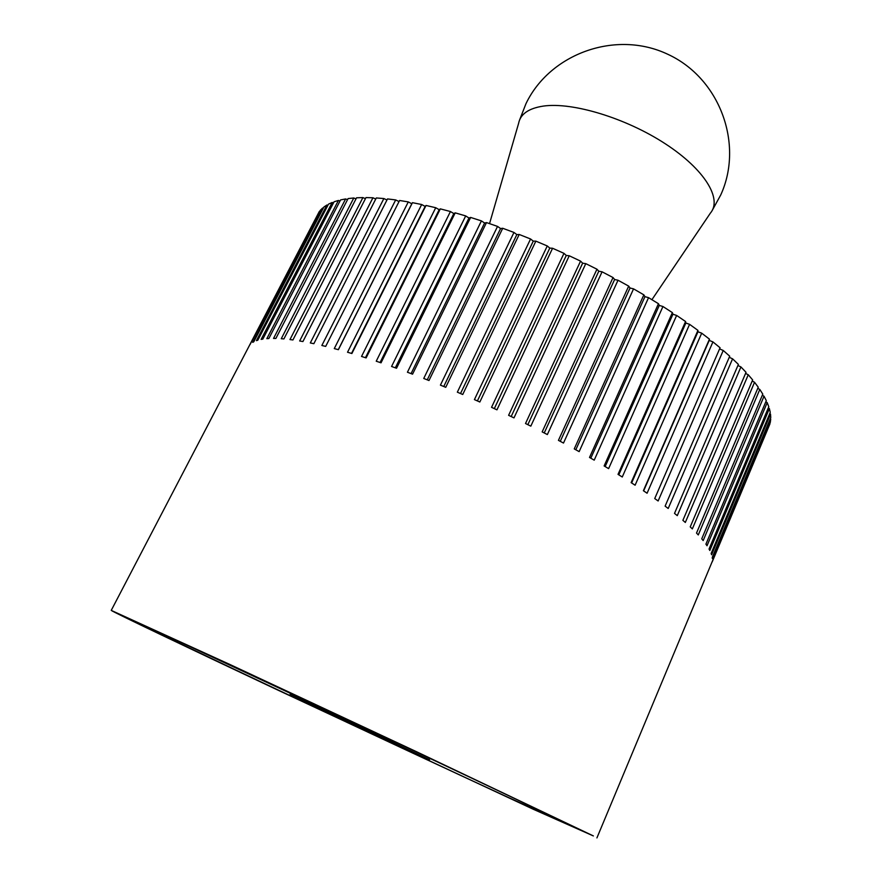 <?xml version="1.0" encoding="UTF-8"?>
<svg xmlns="http://www.w3.org/2000/svg" width="882" height="882" viewBox="0 0 882 882"><rect width="100%" height="100%" fill="white"/><g stroke="black" fill="none" stroke-linecap="round" stroke-linejoin="round"><path stroke-width="1.32" d="M533.577 809.389L593.366 835.927L416.833 751.861L230.268 664.653L111.242 610.388C112.521 611.799 187.193 647.399 275.283 688.886L533.577 809.389M769.754 423.68L596.927 837.9M769.953 423.823L712.182 561.933L770.295 422.401L770.714 419.193L712.38 558.582L712.237 557.424L770.758 417.638L770.526 414.11L711.598 554.767L711.146 553.466L770.262 412.401L769.369 408.575L709.823 550.489L709.051 549.034L768.784 406.734L767.197 402.611L707.022 545.749L705.92 544.161L766.304 400.626L764.021 396.227L703.174 540.567L701.741 538.825L762.798 394.111L759.799 389.436L698.279 534.944L696.515 533.07L758.244 387.209L754.551 382.27L692.337 528.902L690.231 526.896L752.666 379.933L748.256 374.762L685.325 522.453L682.889 520.336L746.04 372.314L740.924 366.934L677.277 515.639L674.51 513.401L738.388 364.398L732.578 358.82L668.203 508.473L665.116 506.136L729.723 356.196L723.24 350.463L658.126 500.987L654.731 498.55L720.076 347.773L719.58 348.908L723.24 350.463M712.932 341.896L647.079 493.225L643.386 490.712L709.47 339.151L709.227 340.419L712.932 341.896L720.076 347.773M701.697 333.175L635.106 485.21L631.126 482.63L697.949 330.386L697.971 331.775L701.697 333.175L709.47 339.151M689.581 324.333L622.262 476.997L618.028 474.362L685.568 321.522L685.854 323.021L689.581 324.333L697.949 330.386M676.637 315.436L608.613 468.629L604.126 465.95L672.382 312.614L672.933 314.224L676.637 315.436L685.568 321.522M662.944 306.517L594.214 460.15L589.507 457.449L658.457 303.706L659.273 305.415L662.944 306.517L672.382 312.614M648.557 297.653L579.154 451.617L574.248 448.905L643.86 294.853L644.951 296.661L648.557 297.653L658.457 303.706M633.552 288.866L563.499 443.062L558.438 440.361L628.69 286.121L630.035 288.006L633.552 288.866L643.86 294.853M618.028 280.244L547.358 434.561L542.165 431.882L613.023 277.543L614.622 279.506L618.028 280.244L628.69 286.121M602.075 271.81L530.821 426.149L525.518 423.514L596.949 269.197L598.79 271.215L602.075 271.81L613.023 277.543M585.78 263.641L513.986 417.892L508.605 415.312L580.565 261.116L582.649 263.189L585.78 263.641L596.949 269.197M569.243 255.769L496.952 409.832L491.539 407.319L563.973 253.355L566.277 255.46L569.243 255.769L580.565 261.116M552.573 248.261L479.841 402.016L474.417 399.601L547.27 245.957L549.784 248.096L552.573 248.261L563.973 253.355M535.859 241.139L462.73 394.497L457.339 392.181L530.567 238.978L533.268 241.128L535.859 241.139L547.27 245.957M519.2 234.469L445.752 387.319L440.416 385.125L513.963 232.451L516.841 234.601L519.2 234.469L530.567 238.978M502.718 228.273L428.994 380.528L423.746 378.466L497.547 226.409L500.579 228.548L502.718 228.273L513.963 232.451M486.5 222.584L412.555 374.166L407.429 372.237L481.429 220.897L484.593 223.014L486.5 222.584L497.547 226.409M470.635 217.435L396.536 368.246L391.564 366.482L465.696 215.925L468.97 218.008L470.635 217.435L481.429 220.897M455.211 212.86L381.035 362.822L376.239 361.212L450.437 211.526L453.811 213.565L455.211 212.86L465.696 215.925M440.327 208.869L366.118 357.905L361.532 356.46L435.73 207.722L439.181 209.695L440.327 208.869L450.437 211.526M426.039 205.462L351.885 353.517L347.53 352.249L421.662 204.514L425.157 206.421L426.039 205.462L435.73 207.722M412.445 202.673L338.39 349.68L334.278 348.588L408.289 201.912L411.806 203.753L412.445 202.673L421.662 204.514M111.242 610.388L319.339 211.426L250.036 344.542L320.287 210.291L322.658 207.987L252.737 342.359L253.807 341.764L323.903 206.994L326.935 204.999L256.43 340.639L257.809 340.198L328.49 204.15L332.183 202.474L261.127 339.394L262.825 339.107L334.058 201.78L338.412 200.457L266.827 338.655L268.845 338.523L340.584 199.916L345.612 198.946L273.541 338.423L275.868 338.456L348.092 198.582L353.781 197.987L281.259 338.721L283.905 338.931L356.56 197.8L362.899 197.59L289.969 339.57L292.934 339.956L365.975 197.59L372.932 197.777L299.66 340.981L302.923 341.543L376.305 197.954L383.879 198.549L310.299 342.944L313.86 343.693L387.518 198.924L395.676 199.927L321.853 345.479L325.69 346.406L399.579 200.49L408.289 201.912M172.299 638.392L408.774 748.432C501.593 792.091 561.04 820.58 559.662 820.525L508.638 797.593C397.451 746.47 150.954 630.498 148.441 627.896L172.299 638.392L148.441 627.896C150.954 630.498 397.451 746.47 508.638 797.593L559.662 820.525C561.04 820.58 501.593 792.091 408.774 748.432L172.299 638.392M345.612 198.946L347.53 199.674M353.781 197.987L356.008 198.88M362.899 197.59L365.424 198.659M372.932 197.777L375.754 199.034M383.879 198.549L386.966 200.005M395.676 199.927L399.028 201.592M729.238 357.32L732.578 358.82M737.914 365.512L740.924 366.934M745.566 373.428L748.256 374.762M752.192 381.046L754.551 382.27M757.77 388.334L759.799 389.436M762.313 395.246L764.021 396.227M765.819 401.773L767.197 402.611M768.299 407.903L769.369 408.575M769.766 413.603L770.526 414.11M322.658 207.987L323.297 208.163M326.935 204.999L327.895 205.285M332.183 202.474L333.473 202.893M338.412 200.457L340.022 201.019M654.731 498.562L719.58 348.908M643.639 490.877L709.227 340.419M631.633 482.961L697.971 331.775M618.789 474.836L685.854 323.021M605.162 466.567L672.933 314.224M590.808 458.199L659.273 305.415M575.814 449.765L644.951 296.661M560.268 441.331L630.035 288.006M544.238 432.952L614.622 279.506M527.844 424.672L598.79 271.215M511.174 416.536L582.649 263.189M494.328 408.609L566.277 255.46M477.405 400.924L549.784 248.096M460.514 393.548L533.268 241.128M443.767 386.503L516.841 234.601M427.252 379.844L500.579 228.548M411.078 373.604L484.593 223.014M395.334 367.816L468.97 218.008M380.098 362.502L453.811 213.565M365.468 357.695L439.181 209.695M351.521 353.417L425.157 206.421M338.302 349.658L411.806 203.753M290.112 694.156L429.567 759.766L290.112 694.156M489.543 223.62L518.605 123.359C520.402 114.065 528.649 108.31 543.367 106.083C572.572 101.893 626.066 118.1 665.381 143.843C704.85 169.542 722.567 199.134 710.341 213.179L651.919 299.682M712.16 210.533L720.737 194.955C743.923 144.428 720.076 78.355 667.861 54.309C615.956 29.591 549.938 53.559 525.959 103.712L519.476 120.272"/></g></svg>
